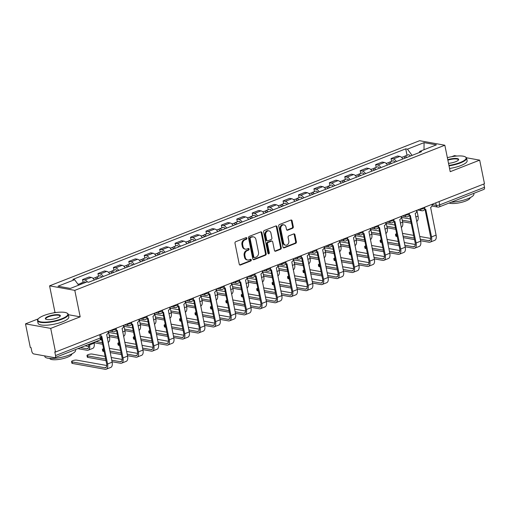 <?xml version="1.0" encoding="UTF-8"?>
<svg xmlns="http://www.w3.org/2000/svg" width="510" height="510" viewBox="0 0 510 510"><rect width="100%" height="100%" fill="white"/><g stroke="black" fill="none" stroke-linecap="round" stroke-linejoin="round"><path stroke-width="0.76" d="M246.885 238.208A0.861 0.695 100.2 0 0 246.037 237.66L235.722 241.702A1.23 0.988 100.2 0 0 234.989 243.251L239.26 264.218A1.23 0.988 100.2 0 0 240.465 265.002L250.78 260.961A0.861 0.695 100.2 0 0 250.448 259.329L249.109 259.851A3.946 3.168 100.2 0 1 247.656 260.004A3.946 3.168 100.2 0 1 245.246 257.34L244.889 255.593A3.946 3.168 100.2 0 1 247.242 250.646L248.574 250.123A0.861 0.695 100.2 0 0 248.242 248.491L246.91 249.02A3.946 3.168 100.2 0 1 245.45 249.173A3.946 3.168 100.2 0 1 243.04 246.508L242.69 244.762A3.946 3.168 100.2 0 1 245.036 239.815L246.368 239.292A0.861 0.695 100.2 0 0 246.885 238.208M245.45 249.173L244.717 249.039A3.946 3.168 100.2 0 1 242.307 246.375L241.95 244.628A3.946 3.168 100.2 0 1 244.303 239.681L245.635 239.158A0.861 0.695 100.2 0 0 245.96 237.692M239.662 264.9A1.23 0.988 100.2 0 0 239.732 264.875L250.04 260.827A0.861 0.695 100.2 0 0 250.372 259.36M247.656 260.004L246.923 259.877A3.946 3.168 100.2 0 1 244.513 257.212L244.156 255.465A3.946 3.168 100.2 0 1 246.502 250.518L247.841 249.996A0.861 0.695 100.2 0 0 248.166 248.523M292.574 228.276A1.23 0.988 100.2 0 0 293.307 226.727L292.115 220.843A1.23 0.988 100.2 0 0 290.904 220.059L279.454 224.553A1.23 0.988 100.2 0 0 278.715 226.096L282.986 247.069A1.23 0.988 100.2 0 0 284.191 247.854L295.647 243.359A1.23 0.988 100.2 0 0 296.38 241.816L294.933 234.708A1.23 0.988 100.2 0 0 293.728 233.924L288.826 235.849A1.23 0.988 100.2 0 0 288.093 237.392L288.807 240.918A3.296 2.652 100.2 0 1 285.632 245.183A3.296 2.652 100.2 0 1 283.617 242.951L280.806 229.149A3.296 2.652 100.2 0 1 283.987 224.884A3.296 2.652 100.2 0 1 285.995 227.109L286.467 229.411A1.23 0.988 100.2 0 0 287.672 230.195L292.574 228.276L291.841 228.142A1.23 0.988 100.2 0 0 292.574 226.599L291.376 220.715A1.23 0.988 100.2 0 0 290.974 220.033M38.288 318.852L25.5 323.869L50.713 328.389L80.185 316.831L74.798 290.362L444.828 145.222L450.215 171.691L479.68 160.134L484.487 183.753L55.52 352.008L54.787 351.875L55.533 355.553L100.33 337.983A2.512 0.663 -11.5 0 0 101.318 337.225L100.719 334.279M50.713 328.389L55.52 352.008M261.923 232.687A1.23 0.988 100.2 0 0 260.718 231.903L249.262 236.391A1.23 0.988 100.2 0 0 248.529 237.94L252.801 258.908A1.23 0.988 100.2 0 0 254.005 259.692L265.461 255.204A1.23 0.988 100.2 0 0 266.195 253.655L261.923 232.687L261.19 232.554A1.23 0.988 100.2 0 0 260.788 231.878M264.358 230.475L275.814 225.981A1.23 0.988 100.2 0 1 277.019 226.765L281.284 247.739A1.23 0.988 100.2 0 1 280.551 249.282L275.649 251.207A1.23 0.988 100.2 0 1 274.444 250.423L272.71 241.912A1.23 0.988 100.2 0 0 271.505 241.128L268.254 242.403A1.23 0.988 100.2 0 0 267.52 243.952L269.318 252.807A0.861 0.695 100.2 0 1 267.96 253.336L263.625 232.018A1.23 0.988 100.2 0 1 264.358 230.475M25.5 323.869L30.307 347.488L31.04 347.616L31.792 351.294A2.512 1.339 -111.4 0 0 33.743 353.934L54.544 357.669A2.512 1.339 -111.4 0 0 54.978 357.631A2.512 1.339 -111.4 0 0 55.533 355.553M56.113 312.515L54.965 312.311L53.365 312.936M54.965 312.311L49.585 285.842L419.615 140.703L444.828 145.222M456.826 156.034L454.467 155.614L451.681 156.704M479.68 160.134L466.44 157.762M483.831 184.014L484.5 187.304A2.512 1.339 68.6 0 1 483.945 189.376L439.155 206.945A2.512 1.339 -111.4 0 0 439.703 204.873L484.5 187.304M94.382 279.99A5.776 3.079 -111.4 0 0 91.296 277.421L84.768 279.984A5.776 3.079 68.6 0 1 87.484 282.011M84.768 279.984L82.524 279.582L83.085 282.336M91.296 277.421L89.052 277.019L82.524 279.582M98.513 276.286L97.952 273.532L100.196 273.934A5.776 3.079 68.6 0 1 103.281 276.503M109.809 273.94A5.776 3.079 -111.4 0 0 106.724 271.371L104.48 270.969L97.952 273.532M113.94 270.236L113.379 267.482L115.623 267.884A5.776 3.079 68.6 0 1 118.709 270.453M125.237 267.89A5.776 3.079 -111.4 0 0 122.145 265.321L119.907 264.919L113.379 267.482M129.368 264.186L128.807 261.426L131.044 261.834A5.776 3.079 68.6 0 1 134.136 264.397M140.658 261.84A5.776 3.079 -111.4 0 0 137.572 259.271L135.328 258.87L128.807 261.426M144.789 258.137L144.234 255.376L146.472 255.778A5.776 3.079 68.6 0 1 149.557 258.347M156.085 255.79A5.776 3.079 -111.4 0 0 153 253.221L150.756 252.82L144.234 255.376M160.216 252.08L159.655 249.326L161.899 249.728A5.776 3.079 68.6 0 1 164.985 252.297M171.513 249.741A5.776 3.079 -111.4 0 0 168.427 247.172L166.183 246.77L159.655 249.326M175.644 246.03L175.083 243.276L177.327 243.678A5.776 3.079 68.6 0 1 180.412 246.247M186.94 243.691A5.776 3.079 -111.4 0 0 183.855 241.122L181.611 240.72L175.083 243.276M191.072 239.98L190.51 237.226L192.755 237.628A5.776 3.079 68.6 0 1 195.84 240.197M202.368 237.634A5.776 3.079 -111.4 0 0 199.276 235.072L197.038 234.664L190.51 237.226M206.499 233.931L205.938 231.177L208.176 231.578A5.776 3.079 68.6 0 1 211.267 234.147M217.789 231.585A5.776 3.079 -111.4 0 0 214.704 229.016L212.46 228.614L205.938 231.177M221.92 227.881L221.359 225.127L223.603 225.528A5.776 3.079 68.6 0 1 226.689 228.097M233.217 225.535A5.776 3.079 -111.4 0 0 230.131 222.966L227.887 222.564L221.359 225.127M237.348 221.831L236.787 219.077L239.031 219.478A5.776 3.079 68.6 0 1 242.116 222.048M248.644 219.485A5.776 3.079 -111.4 0 0 245.559 216.916L243.315 216.514L236.787 219.077M252.775 215.781L252.214 213.021L254.458 213.429A5.776 3.079 68.6 0 1 257.544 215.998M264.072 213.435A5.776 3.079 -111.4 0 0 260.98 210.866L258.742 210.464L252.214 213.021M268.203 209.731L267.642 206.971L269.886 207.372A5.776 3.079 68.6 0 1 272.971 209.941M279.493 207.385A5.776 3.079 -111.4 0 0 276.407 204.816L274.17 204.414L267.642 206.971M283.63 203.675L283.069 200.921L285.307 201.322A5.776 3.079 68.6 0 1 288.399 203.892M294.92 201.335A5.776 3.079 -111.4 0 0 291.835 198.766L289.591 198.364L283.069 200.921M299.051 197.625L298.49 194.871L300.734 195.273A5.776 3.079 68.6 0 1 303.82 197.842M310.348 195.285A5.776 3.079 -111.4 0 0 307.262 192.716L305.018 192.315L298.49 194.871M314.479 191.575L313.918 188.821L316.162 189.223A5.776 3.079 68.6 0 1 319.247 191.792M325.775 189.229A5.776 3.079 -111.4 0 0 322.69 186.666L320.446 186.258L313.918 188.821M329.906 185.525L329.345 182.771L331.589 183.173A5.776 3.079 68.6 0 1 334.675 185.742M341.203 183.179A5.776 3.079 -111.4 0 0 338.111 180.61L335.873 180.208L329.345 182.771M345.334 179.475L344.773 176.721L347.01 177.123A5.776 3.079 68.6 0 1 350.102 179.692M356.624 177.129A5.776 3.079 -111.4 0 0 353.538 174.56L351.301 174.159L344.773 176.721M360.755 173.425L360.2 170.672L362.438 171.073A5.776 3.079 68.6 0 1 365.523 173.642M372.051 171.079A5.776 3.079 -111.4 0 0 368.966 168.51L366.722 168.109L360.2 170.672M376.182 167.376L375.621 164.622L377.865 165.023A5.776 3.079 68.6 0 1 380.951 167.592M387.479 165.03A5.776 3.079 -111.4 0 0 384.393 162.46L382.149 162.059L375.621 164.622M391.61 161.326L391.049 158.565L393.293 158.967A5.776 3.079 68.6 0 1 396.378 161.536M402.906 158.98A5.776 3.079 -111.4 0 0 399.821 156.411L397.577 156.009L391.049 158.565M412.074 155.384L407.452 149.149L424.065 142.634L436.42 144.846L419.806 151.362L421.534 151.674L88.683 282.228L86.955 281.915L70.342 288.43L57.993 286.218L74.607 279.703L78.655 285.173M407.452 149.149L405.724 148.837L72.879 279.391L74.607 279.703M74.798 290.362L49.585 285.842M80.185 316.831L68.353 314.708M407.037 155.276L405.724 148.837M419.806 151.362L419.239 152.573M424.014 149.71L424.065 142.634M253.202 259.584A1.23 0.988 100.2 0 0 253.272 259.565L264.722 255.07A1.23 0.988 100.2 0 0 265.455 253.521L261.19 232.554M250.665 237.603A0.861 0.695 100.2 0 0 250.149 238.686L253.897 257.097A0.861 0.695 100.2 0 0 254.739 257.646L256.147 257.091A3.946 3.168 100.2 0 0 258.493 252.144L255.937 239.566A3.946 3.168 100.2 0 0 253.527 236.901A3.946 3.168 100.2 0 0 252.074 237.054L249.932 237.475A0.861 0.695 100.2 0 0 249.415 238.552L250.149 238.686M254.42 257.677L253.687 257.544A0.861 0.695 100.2 0 1 253.158 256.963L249.415 238.552M253.527 236.901L252.794 236.767A3.946 3.168 100.2 0 0 251.334 236.92L252.074 237.054M249.932 237.475L251.334 236.92M274.845 251.098A1.23 0.988 100.2 0 0 274.916 251.073L279.818 249.148A1.23 0.988 100.2 0 0 280.551 247.605L276.286 226.631A1.23 0.988 100.2 0 0 275.885 225.955M271.957 241.083L271.224 240.949A1.23 0.988 100.2 0 0 270.772 241L267.52 242.275A1.23 0.988 100.2 0 0 266.787 243.818L268.585 252.673L269.318 252.807M268.145 253.725A0.861 0.695 100.2 0 0 268.585 252.673M270.918 233.089A3.296 2.652 100.2 0 0 268.904 230.864A3.296 2.652 100.2 0 0 265.723 235.129L266.711 239.993A1.23 0.988 100.2 0 0 267.922 240.777L271.173 239.502A1.23 0.988 100.2 0 0 271.906 237.953L270.918 233.089M268.904 230.864L268.164 230.73A3.296 2.652 100.2 0 0 264.99 234.995L265.723 235.129M267.469 240.822L266.73 240.688A1.23 0.988 100.2 0 1 265.978 239.859L264.99 234.995M286.869 230.087A1.23 0.988 100.2 0 0 286.939 230.067L291.841 228.142M283.987 224.884L283.248 224.751A3.296 2.652 100.2 0 0 280.073 229.016L280.806 229.149M285.632 245.183L284.892 245.049A3.296 2.652 100.2 0 1 282.878 242.824L280.073 229.016M283.388 247.745A1.23 0.988 100.2 0 0 283.458 247.72L294.907 243.232A1.23 0.988 100.2 0 0 295.647 241.683L294.2 234.574A1.23 0.988 100.2 0 0 293.798 233.899M82.199 283.783A3.136 1.677 -111.4 0 0 80.676 283.286A3.136 1.677 -111.4 0 0 80.013 284.076M85.757 282.387A3.136 1.677 -111.4 0 0 84.233 281.89L80.676 283.286M89.39 344.135L89.556 344.951A6.343 3.379 68.6 0 1 88.16 350.192A6.343 3.379 68.6 0 1 87.063 350.281L77.903 348.636M93.942 342.35L94.108 343.166A6.343 3.379 68.6 0 1 92.712 348.406L88.16 350.192M80.516 284.446A3.136 1.677 -111.4 0 0 78.993 283.942L78.024 284.319M80.503 347.616L86.751 348.738A4.711 2.512 -111.4 0 0 87.567 348.668A4.711 2.512 -111.4 0 0 88.6 344.779L88.536 344.467M85.055 345.837L88.734 346.494M101.171 336.498A2.512 2.021 100.2 0 0 101.815 336.37L107.591 363.968A6.343 3.379 68.6 0 1 106.195 369.208A6.343 3.379 68.6 0 1 105.098 369.297L72.42 363.439A2.888 0.759 168.5 0 1 71.865 363.12L71.553 361.577A2.888 0.759 -11.5 0 0 72.108 361.896L104.786 367.755A4.711 2.512 -111.4 0 0 105.602 367.684A4.711 2.512 -111.4 0 0 106.635 363.796L101.362 337.888M106.768 365.511L76.659 360.111A2.888 0.759 -11.5 0 0 73.421 360.455A2.888 0.759 -11.5 0 0 71.553 361.577M108.165 331.36A2.512 2.021 100.2 0 1 106.666 334.471L112.143 362.183A6.343 3.379 68.6 0 1 110.746 367.423L106.195 369.208M97.263 278.862A1.504 0.803 -111.4 0 0 96.696 278.753A1.504 0.803 -111.4 0 0 96.454 278.97M98.245 278.473A3.136 1.677 -111.4 0 0 96.097 277.23A3.136 1.677 -111.4 0 0 95.44 278.026M101.809 277.077A3.136 1.677 -111.4 0 0 99.66 275.833L96.097 277.23M108.349 331.29L109.535 337.116A6.343 3.379 68.6 0 1 108.133 342.357L108.133 342.357M96.568 279.136A3.136 1.677 -111.4 0 0 94.42 277.893L93.088 278.415M95.931 341.566L102.178 342.688A4.711 2.512 -111.4 0 0 102.344 342.707M100.33 339.756L101.802 340.017M102.663 344.256A6.343 3.379 68.6 0 1 102.491 344.231L94.012 342.707M112.691 272.812A1.504 0.803 -111.4 0 0 112.123 272.703A1.504 0.803 -111.4 0 0 111.875 272.92M113.673 272.423A3.136 1.677 -111.4 0 0 111.524 271.18A3.136 1.677 -111.4 0 0 110.868 271.97M117.236 271.027A3.136 1.677 -111.4 0 0 115.082 269.784L111.524 271.18M123.771 325.24L124.956 331.067A6.343 3.379 68.6 0 1 123.56 336.307L123.56 336.307M111.996 273.086A3.136 1.677 -111.4 0 0 109.841 271.843L108.515 272.365M109.127 335.115L117.606 336.638A4.711 2.512 -111.4 0 0 117.772 336.657M108.579 332.418L117.223 333.967M118.084 338.206A6.343 3.379 68.6 0 1 117.918 338.181L109.44 336.657M105.997 360.64L87.847 357.389A2.888 0.759 168.5 0 1 87.293 357.07L86.98 355.527A2.888 0.759 -11.5 0 0 87.535 355.846L105.678 359.097M105.13 356.401L92.087 354.061A2.888 0.759 -11.5 0 0 88.848 354.405A2.888 0.759 -11.5 0 0 86.98 355.527M116.076 330.359A2.512 2.021 100.2 0 0 116.318 330.423A2.512 2.021 100.2 0 0 117.243 330.321L123.018 357.918A6.343 3.379 68.6 0 1 121.622 363.158A6.343 3.379 68.6 0 1 120.526 363.247L112.047 361.724M111.735 360.181L120.213 361.705A4.711 2.512 -111.4 0 0 121.023 361.635A4.711 2.512 -111.4 0 0 122.062 357.746L116.509 330.442M123.592 325.31A2.512 2.021 100.2 0 1 122.088 328.421L127.57 356.133A6.343 3.379 68.6 0 1 126.168 361.373L121.622 363.158M111.186 357.484L122.196 359.461M104.136 351.492L103.275 351.339A2.888 0.759 168.5 0 1 102.72 351.02L102.408 349.478A2.888 0.759 -11.5 0 0 102.963 349.79L103.817 349.949M103.543 348.598A2.888 0.759 -11.5 0 0 102.408 349.478M131.504 324.309A2.512 2.021 100.2 0 0 131.746 324.366A2.512 2.021 100.2 0 0 132.67 324.271L138.446 351.868A6.343 3.379 68.6 0 1 137.05 357.108A6.343 3.379 68.6 0 1 135.953 357.198L127.474 355.674M127.162 354.131L135.641 355.655A4.711 2.512 -111.4 0 0 136.45 355.585A4.711 2.512 -111.4 0 0 137.49 351.696L131.937 324.392M139.02 319.26A2.512 2.021 100.2 0 1 137.515 322.371L142.991 350.083A6.343 3.379 68.6 0 1 141.595 355.323L137.05 357.108M121.418 354.59L110.185 352.576M109.325 348.336L120.558 350.351M126.614 351.435L137.623 353.411M109.873 351.033L121.106 353.047M61.799 318.756A15.319 4.035 -11.5 0 0 67.052 313.127A15.319 4.035 -11.5 0 0 43.86 315.537A15.319 4.035 -11.5 0 0 38.173 319.005A15.319 4.035 -11.5 0 0 44.625 322.148A15.319 4.035 -11.5 0 0 61.799 318.756M67.052 313.127L67.473 313.389A15.695 4.137 168.5 0 1 68.283 314.377A15.695 4.137 168.5 0 1 62.093 319.152A15.695 4.137 168.5 0 1 46.359 322.556A15.695 4.137 168.5 0 1 37.523 320.637A15.695 4.137 168.5 0 1 37.88 319.407L38.173 319.005M57.318 317.953A7.656 2.021 168.5 0 1 45.721 319.158A7.656 2.021 168.5 0 1 48.348 316.347A7.656 2.021 168.5 0 1 56.935 314.651A7.656 2.021 168.5 0 1 60.161 316.219A7.656 2.021 168.5 0 1 57.318 317.953M59.989 316.429A7.28 1.919 -11.5 0 0 60.04 316.053A7.28 1.919 -11.5 0 0 55.941 315.161A7.28 1.919 -11.5 0 0 48.641 316.742A7.28 1.919 -11.5 0 0 45.766 318.954A7.28 1.919 -11.5 0 0 45.964 319.279M75.448 349.599L75.576 350.223A15.695 4.137 168.5 0 1 69.385 354.998A15.695 4.137 168.5 0 1 53.652 358.403A15.695 4.137 168.5 0 1 44.816 356.477L44.702 355.897M71.84 353.914A11.303 2.977 168.5 0 1 67.371 357.268A11.303 2.977 168.5 0 1 56.183 359.709A11.303 2.977 168.5 0 1 49.699 358.415M68.283 314.377L68.818 316.984A15.695 4.137 168.5 0 1 62.622 321.765A15.695 4.137 168.5 0 1 46.888 325.17A15.695 4.137 168.5 0 1 38.052 323.244L37.523 320.637M448.934 165.406A15.319 4.035 -11.5 0 0 460.109 162.524A15.319 4.035 -11.5 0 0 465.362 156.901A15.319 4.035 -11.5 0 0 447.359 157.654M465.362 156.901L465.783 157.156A15.695 4.137 168.5 0 1 466.593 158.145A15.695 4.137 168.5 0 1 460.402 162.919A15.695 4.137 168.5 0 1 449.029 165.858M447.774 159.713A7.656 2.021 168.5 0 1 455.781 158.425A7.656 2.021 168.5 0 1 458.471 159.987A7.656 2.021 168.5 0 1 455.628 161.721A7.656 2.021 168.5 0 1 448.513 163.34M473.764 193.373L473.886 193.991A15.695 4.137 168.5 0 1 467.695 198.766A15.695 4.137 168.5 0 1 451.235 202.209M470.15 197.682A11.303 2.977 168.5 0 1 465.681 201.036A11.303 2.977 168.5 0 1 449.074 203.05M466.593 158.145L467.128 160.758A15.695 4.137 168.5 0 1 460.938 165.533A15.695 4.137 168.5 0 1 449.559 168.472M458.299 160.197A7.28 1.919 -11.5 0 0 458.35 159.821A7.28 1.919 -11.5 0 0 447.869 160.178M128.112 266.762A1.504 0.803 -111.4 0 0 127.545 266.653A1.504 0.803 -111.4 0 0 127.302 266.87M129.1 266.373A3.136 1.677 -111.4 0 0 126.952 265.13A3.136 1.677 -111.4 0 0 126.289 265.92M132.657 264.977A3.136 1.677 -111.4 0 0 130.509 263.734L126.952 265.13M139.198 319.19L140.384 325.017A6.343 3.379 68.6 0 1 138.988 330.257L138.988 330.257M127.417 267.036A3.136 1.677 -111.4 0 0 125.269 265.793L123.943 266.316M124.548 329.065L133.027 330.588A4.711 2.512 -111.4 0 0 133.199 330.608M124 326.368L132.651 327.917M133.512 332.157A6.343 3.379 68.6 0 1 133.346 332.131L124.867 330.608M143.539 260.712A1.504 0.803 -111.4 0 0 142.972 260.597A1.504 0.803 -111.4 0 0 142.73 260.82M144.528 260.323A3.136 1.677 -111.4 0 0 142.379 259.08A3.136 1.677 -111.4 0 0 141.716 259.87M148.085 258.927A3.136 1.677 -111.4 0 0 145.936 257.684L142.379 259.08M154.626 313.134L155.811 318.967A6.343 3.379 68.6 0 1 154.415 324.201L154.415 324.201M142.845 260.98A3.136 1.677 -111.4 0 0 140.696 259.743L139.364 260.259M139.976 323.015L148.455 324.538A4.711 2.512 -111.4 0 0 148.627 324.558M139.428 320.318L148.078 321.867M148.939 326.1A6.343 3.379 68.6 0 1 148.767 326.081L140.295 324.558M158.967 254.662A1.504 0.803 -111.4 0 0 158.4 254.547A1.504 0.803 -111.4 0 0 158.157 254.764M159.955 254.273A3.136 1.677 -111.4 0 0 157.8 253.03A3.136 1.677 -111.4 0 0 157.144 253.821M163.512 252.877A3.136 1.677 -111.4 0 0 161.364 251.634L157.8 253.03M170.053 307.084L171.239 312.917A6.343 3.379 68.6 0 1 169.843 318.151L169.811 318.163M158.272 254.93A3.136 1.677 -111.4 0 0 156.124 253.687L154.791 254.209M155.403 316.965L163.882 318.482A4.711 2.512 -111.4 0 0 164.054 318.508M154.855 314.268L163.506 315.817M164.367 320.05A6.343 3.379 68.6 0 1 164.194 320.025L155.716 318.508M119.557 345.442L118.702 345.283A2.888 0.759 168.5 0 1 118.148 344.97L117.829 343.428A2.888 0.759 -11.5 0 0 118.39 343.74L119.244 343.899M118.97 342.548A2.888 0.759 -11.5 0 0 117.829 343.428M146.931 318.259A2.512 2.021 100.2 0 0 147.173 318.316A2.512 2.021 100.2 0 0 148.098 318.221L153.873 345.818A6.343 3.379 68.6 0 1 152.477 351.052A6.343 3.379 68.6 0 1 151.381 351.148L142.902 349.624M142.59 348.081L151.062 349.605A4.711 2.512 -111.4 0 0 151.878 349.535A4.711 2.512 -111.4 0 0 152.917 345.646L147.358 318.342M154.441 313.21A2.512 2.021 100.2 0 1 152.943 316.321L158.419 344.033A6.343 3.379 68.6 0 1 157.023 349.273L152.477 351.052M136.846 348.54L125.613 346.526M124.752 342.286L135.985 344.301M142.035 345.385L153.051 347.361M125.301 344.983L136.533 346.998M134.984 339.386L134.13 339.233A2.888 0.759 168.5 0 1 133.569 338.92L133.257 337.378A2.888 0.759 -11.5 0 0 133.811 337.69L134.672 337.843M134.398 336.498A2.888 0.759 -11.5 0 0 133.257 337.378M162.358 312.209A2.512 2.021 100.2 0 0 162.594 312.267A2.512 2.021 100.2 0 0 163.525 312.171L169.294 339.768A6.343 3.379 68.6 0 1 167.898 345.002A6.343 3.379 68.6 0 1 166.802 345.098L158.329 343.574M158.011 342.031L166.489 343.555A4.711 2.512 -111.4 0 0 167.305 343.485A4.711 2.512 -111.4 0 0 168.345 339.596L162.786 312.292M169.868 307.154A2.512 2.021 100.2 0 1 168.37 310.271L173.846 337.983A6.343 3.379 68.6 0 1 172.45 343.217L167.898 345.002M152.273 342.49L141.041 340.476M140.173 336.23L151.413 338.245M157.462 339.335L168.478 341.311M140.722 338.933L151.961 340.948M150.412 333.336L149.551 333.183A2.888 0.759 168.5 0 1 148.996 332.871L148.684 331.328A2.888 0.759 -11.5 0 0 149.239 331.64L150.099 331.793M149.825 330.448A2.888 0.759 -11.5 0 0 148.684 331.328M177.786 306.153A2.512 2.021 100.2 0 0 178.022 306.217A2.512 2.021 100.2 0 0 178.946 306.121L184.722 333.719A6.343 3.379 68.6 0 1 183.326 338.952A6.343 3.379 68.6 0 1 182.229 339.042L173.751 337.524M173.438 335.982L181.917 337.499A4.711 2.512 -111.4 0 0 182.733 337.435A4.711 2.512 -111.4 0 0 183.766 333.546L178.213 306.242M185.296 301.104A2.512 2.021 100.2 0 1 183.791 304.221L189.274 331.933A6.343 3.379 68.6 0 1 187.878 337.167L183.326 338.952M167.701 336.441L156.468 334.426M155.601 330.18L166.834 332.195M172.89 333.285L183.9 335.255M156.149 332.883L167.388 334.898M174.394 248.612A1.504 0.803 -111.4 0 0 173.827 248.498A1.504 0.803 -111.4 0 0 173.585 248.714M175.376 248.223A3.136 1.677 -111.4 0 0 173.228 246.98A3.136 1.677 -111.4 0 0 172.571 247.771M178.94 246.827A3.136 1.677 -111.4 0 0 176.791 245.584L173.228 246.98M185.474 301.034L186.666 306.867A6.343 3.379 68.6 0 1 185.264 312.101L185.238 312.114M173.7 248.88A3.136 1.677 -111.4 0 0 171.551 247.637L170.219 248.16M170.831 310.915L179.31 312.432A4.711 2.512 -111.4 0 0 179.475 312.458M170.283 308.219L178.927 309.768M179.794 314.001A6.343 3.379 68.6 0 1 179.622 313.975L171.143 312.458M165.839 327.286L164.979 327.133A2.888 0.759 168.5 0 1 164.424 326.814L164.112 325.272A2.888 0.759 -11.5 0 0 164.666 325.59L165.527 325.743M165.246 324.398A2.888 0.759 -11.5 0 0 164.112 325.272M193.207 300.103A2.512 2.021 100.2 0 0 193.449 300.167A2.512 2.021 100.2 0 0 194.374 300.071L200.149 327.669A6.343 3.379 68.6 0 1 198.753 332.903A6.343 3.379 68.6 0 1 197.657 332.992L189.178 331.474M188.866 329.932L197.344 331.449A4.711 2.512 -111.4 0 0 198.154 331.385A4.711 2.512 -111.4 0 0 199.193 327.496L193.641 300.192M200.723 295.054A2.512 2.021 100.2 0 1 199.219 298.165L204.701 325.884A6.343 3.379 68.6 0 1 203.299 331.117L198.753 332.903M183.128 330.391L171.889 328.37M171.028 324.13L182.261 326.145M188.317 327.235L199.327 329.205M171.577 326.827L182.809 328.842M189.816 242.556A1.504 0.803 -111.4 0 0 189.255 242.448A1.504 0.803 -111.4 0 0 189.006 242.664M190.804 242.173A3.136 1.677 -111.4 0 0 188.655 240.93A3.136 1.677 -111.4 0 0 187.999 241.721M194.367 240.777A3.136 1.677 -111.4 0 0 192.213 239.534L188.655 240.93M200.902 294.984L202.087 300.817A6.343 3.379 68.6 0 1 200.691 306.051L200.666 306.064M189.127 242.83A3.136 1.677 -111.4 0 0 186.972 241.587L185.646 242.11M186.258 304.865L194.731 306.382A4.711 2.512 -111.4 0 0 194.903 306.408M185.71 302.162L194.355 303.718M195.215 307.951A6.343 3.379 68.6 0 1 195.049 307.925L186.571 306.408M181.267 321.236L180.406 321.083A2.888 0.759 168.5 0 1 179.851 320.764L179.539 319.222A2.888 0.759 -11.5 0 0 180.094 319.541L180.948 319.693M180.674 318.342A2.888 0.759 -11.5 0 0 179.539 319.222M208.635 294.053A2.512 2.021 100.2 0 0 208.877 294.117A2.512 2.021 100.2 0 0 209.801 294.015L215.577 321.612A6.343 3.379 68.6 0 1 214.181 326.853A6.343 3.379 68.6 0 1 213.084 326.942L204.606 325.425M204.293 323.882L212.772 325.399A4.711 2.512 -111.4 0 0 213.582 325.335A4.711 2.512 -111.4 0 0 214.621 321.447L209.068 294.136M216.151 289.004A2.512 2.021 100.2 0 1 214.646 292.115L220.122 319.834A6.343 3.379 68.6 0 1 218.726 325.068L214.181 326.853M198.549 324.334L187.317 322.32M186.456 318.081L197.689 320.095M203.745 321.179L214.755 323.155M187.004 320.777L198.237 322.792M205.243 236.506A1.504 0.803 -111.4 0 0 204.676 236.398A1.504 0.803 -111.4 0 0 204.433 236.614M206.231 236.124A3.136 1.677 -111.4 0 0 204.083 234.88A3.136 1.677 -111.4 0 0 203.42 235.671M209.788 234.727A3.136 1.677 -111.4 0 0 207.64 233.484L204.083 234.88M216.329 288.934L217.515 294.761A6.343 3.379 68.6 0 1 216.119 300.001L216.093 300.014M204.548 236.78A3.136 1.677 -111.4 0 0 202.4 235.537L201.067 236.06M201.679 298.815L210.158 300.333A4.711 2.512 -111.4 0 0 210.33 300.358M201.131 296.112L209.782 297.668M210.643 301.901A6.343 3.379 68.6 0 1 210.471 301.875L201.998 300.358M196.688 315.186L195.834 315.033A2.888 0.759 168.5 0 1 195.279 314.715L194.96 313.172A2.888 0.759 -11.5 0 0 195.521 313.491L196.375 313.644M196.101 312.292A2.888 0.759 -11.5 0 0 194.96 313.172M224.062 288.003A2.512 2.021 100.2 0 0 224.298 288.067A2.512 2.021 100.2 0 0 225.229 287.965L231.004 315.562A6.343 3.379 68.6 0 1 229.602 320.803A6.343 3.379 68.6 0 1 228.512 320.892L220.033 319.375M219.714 317.832L228.193 319.349A4.711 2.512 -111.4 0 0 229.009 319.279A4.711 2.512 -111.4 0 0 230.048 315.39L224.489 288.086M231.572 282.954A2.512 2.021 100.2 0 1 230.074 286.065L235.55 313.777A6.343 3.379 68.6 0 1 234.154 319.018L229.602 320.803M213.977 318.285L202.744 316.27M201.883 312.031L213.116 314.045M219.166 315.129L230.182 317.105M202.432 314.727L213.665 316.742M220.671 230.456A1.504 0.803 -111.4 0 0 220.103 230.348A1.504 0.803 -111.4 0 0 219.861 230.565M221.659 230.067A3.136 1.677 -111.4 0 0 219.51 228.831A3.136 1.677 -111.4 0 0 218.847 229.621M225.216 228.671A3.136 1.677 -111.4 0 0 223.068 227.434L219.51 228.831M231.757 282.884L232.942 288.711A6.343 3.379 68.6 0 1 231.546 293.951L231.521 293.958M219.976 230.73A3.136 1.677 -111.4 0 0 217.827 229.487L216.495 230.01M217.107 292.759L225.586 294.283A4.711 2.512 -111.4 0 0 225.758 294.302M216.559 290.062L225.21 291.618M226.07 295.851A6.343 3.379 68.6 0 1 225.898 295.825L217.419 294.308M212.115 309.137L211.261 308.983A2.888 0.759 168.5 0 1 210.7 308.665L210.388 307.122A2.888 0.759 -11.5 0 0 210.942 307.441L211.803 307.594M211.529 306.242A2.888 0.759 -11.5 0 0 210.388 307.122M239.725 282.017L239.477 281.973A2.512 2.021 100.2 0 0 239.725 282.017A2.512 2.021 100.2 0 0 240.656 281.915L246.426 309.513A6.343 3.379 68.6 0 1 245.029 314.753A6.343 3.379 68.6 0 1 243.933 314.842L235.461 313.318M235.142 311.776L243.621 313.299A4.711 2.512 -111.4 0 0 244.437 313.229A4.711 2.512 -111.4 0 0 245.469 309.34L239.917 282.036M246.999 276.904A2.512 2.021 100.2 0 1 245.501 280.015L250.977 307.728A6.343 3.379 68.6 0 1 249.581 312.968L245.029 314.753M229.404 312.235L218.172 310.22M217.305 305.981L228.544 307.995M234.594 309.079L245.603 311.055M217.853 308.677L229.092 310.692M236.098 224.406A1.504 0.803 -111.4 0 0 235.531 224.298A1.504 0.803 -111.4 0 0 235.288 224.515M237.086 224.017A3.136 1.677 -111.4 0 0 234.931 222.774A3.136 1.677 -111.4 0 0 234.275 223.571M240.643 222.621A3.136 1.677 -111.4 0 0 238.495 221.378L234.931 222.774M247.184 276.834L248.37 282.661A6.343 3.379 68.6 0 1 246.974 287.901L246.942 287.908M235.403 224.68A3.136 1.677 -111.4 0 0 233.255 223.437L231.922 223.96M232.534 286.709L241.013 288.233A4.711 2.512 -111.4 0 0 241.179 288.252M231.986 284.013L240.637 285.562M241.498 289.801A6.343 3.379 68.6 0 1 241.326 289.776L232.847 288.252M227.543 303.087L226.682 302.934A2.888 0.759 168.5 0 1 226.128 302.615L225.815 301.072A2.888 0.759 -11.5 0 0 226.37 301.391L227.23 301.544M226.956 300.192A2.888 0.759 -11.5 0 0 225.815 301.072M255.153 275.961L254.904 275.923A2.512 2.021 100.2 0 0 255.153 275.961A2.512 2.021 100.2 0 0 256.077 275.865L261.853 303.463A6.343 3.379 68.6 0 1 260.457 308.703A6.343 3.379 68.6 0 1 259.36 308.792L250.882 307.269M250.569 305.726L259.048 307.249A4.711 2.512 -111.4 0 0 259.864 307.179A4.711 2.512 -111.4 0 0 260.897 303.291L255.344 275.986M262.427 270.855A2.512 2.021 100.2 0 1 260.922 273.966L266.405 301.678A6.343 3.379 68.6 0 1 265.009 306.918L260.457 308.703M244.832 306.185L233.593 304.17M232.732 299.931L243.965 301.945M250.021 303.029L261.031 305.005M233.28 302.628L244.513 304.642M251.526 218.356A1.504 0.803 -111.4 0 0 250.958 218.248A1.504 0.803 -111.4 0 0 250.716 218.465M252.507 217.968A3.136 1.677 -111.4 0 0 250.359 216.724A3.136 1.677 -111.4 0 0 249.702 217.515M256.071 216.572A3.136 1.677 -111.4 0 0 253.923 215.328L250.359 216.724M262.605 270.784L263.791 276.611A6.343 3.379 68.6 0 1 262.395 281.851L262.369 281.858M250.831 218.631A3.136 1.677 -111.4 0 0 248.676 217.387L247.35 217.91M247.962 280.659L256.441 282.183A4.711 2.512 -111.4 0 0 256.606 282.202M247.414 277.963L256.058 279.512M256.925 283.751A6.343 3.379 68.6 0 1 256.753 283.726L248.274 282.202M242.97 297.037L242.11 296.877A2.888 0.759 168.5 0 1 241.555 296.565L241.243 295.022A2.888 0.759 -11.5 0 0 241.797 295.335L242.652 295.494M242.377 294.142A2.888 0.759 -11.5 0 0 241.243 295.022M270.58 269.911L270.332 269.866A2.512 2.021 100.2 0 0 270.58 269.911A2.512 2.021 100.2 0 0 271.505 269.815L277.281 297.413A6.343 3.379 68.6 0 1 275.885 302.647A6.343 3.379 68.6 0 1 274.788 302.742L266.309 301.219M265.997 299.676L274.476 301.2A4.711 2.512 -111.4 0 0 275.285 301.13A4.711 2.512 -111.4 0 0 276.324 297.241L270.772 269.937M277.854 264.805A2.512 2.021 100.2 0 1 276.35 267.916L281.832 295.628A6.343 3.379 68.6 0 1 280.43 300.868L275.885 302.647M260.259 300.135L249.02 298.12M248.16 293.881L259.392 295.896M265.449 296.979L276.458 298.956M248.708 296.578L259.941 298.592M266.947 212.307A1.504 0.803 -111.4 0 0 266.379 212.198A1.504 0.803 -111.4 0 0 266.137 212.415M267.935 211.918A3.136 1.677 -111.4 0 0 265.786 210.675A3.136 1.677 -111.4 0 0 265.13 211.465M271.498 210.522A3.136 1.677 -111.4 0 0 269.344 209.278L265.786 210.675M278.033 264.735L279.219 270.561A6.343 3.379 68.6 0 1 277.822 275.802L277.797 275.808M266.252 212.581A3.136 1.677 -111.4 0 0 264.103 211.338L262.777 211.854M263.389 274.609L271.862 276.133A4.711 2.512 -111.4 0 0 272.034 276.152M262.835 271.913L271.486 273.462M272.346 277.695A6.343 3.379 68.6 0 1 272.181 277.676L263.702 276.152M258.391 290.981L257.537 290.827A2.888 0.759 168.5 0 1 256.983 290.515L256.67 288.972A2.888 0.759 -11.5 0 0 257.225 289.285L258.079 289.438M257.805 288.093A2.888 0.759 -11.5 0 0 256.67 288.972M285.766 263.804A2.512 2.021 100.2 0 0 286.008 263.861A2.512 2.021 100.2 0 0 286.932 263.766L292.708 291.363A6.343 3.379 68.6 0 1 291.312 296.597A6.343 3.379 68.6 0 1 290.215 296.692L281.737 295.169M281.424 293.626L289.897 295.15A4.711 2.512 -111.4 0 0 290.713 295.08A4.711 2.512 -111.4 0 0 291.752 291.191L286.193 263.887M293.282 258.755A2.512 2.021 100.2 0 1 291.777 261.866L297.253 289.578A6.343 3.379 68.6 0 1 295.857 294.812L291.312 296.597M275.68 294.085L264.448 292.071M263.587 287.825L274.82 289.839M280.876 290.929L291.886 292.906M264.135 290.528L275.368 292.542M282.374 206.257A1.504 0.803 -111.4 0 0 281.807 206.142A1.504 0.803 -111.4 0 0 281.565 206.359M283.362 205.868A3.136 1.677 -111.4 0 0 281.214 204.625A3.136 1.677 -111.4 0 0 280.551 205.415M286.92 204.472A3.136 1.677 -111.4 0 0 284.771 203.229L281.214 204.625M293.46 258.678L294.646 264.512A6.343 3.379 68.6 0 1 293.25 269.745L293.224 269.758M281.679 206.524A3.136 1.677 -111.4 0 0 279.531 205.281L278.199 205.804M278.811 268.56L287.289 270.077A4.711 2.512 -111.4 0 0 287.462 270.102M278.262 265.863L286.913 267.412M287.774 271.645A6.343 3.379 68.6 0 1 287.602 271.626L279.129 270.102M273.819 284.931L272.965 284.778A2.888 0.759 168.5 0 1 272.41 284.465L272.091 282.923A2.888 0.759 -11.5 0 0 272.646 283.235L273.507 283.388M273.233 282.043A2.888 0.759 -11.5 0 0 272.091 282.923M301.193 257.748A2.512 2.021 100.2 0 0 301.429 257.811A2.512 2.021 100.2 0 0 302.36 257.716L308.136 285.313A6.343 3.379 68.6 0 1 306.733 290.547A6.343 3.379 68.6 0 1 305.643 290.636L297.164 289.119M296.845 287.576L305.324 289.094A4.711 2.512 -111.4 0 0 306.14 289.03A4.711 2.512 -111.4 0 0 307.179 285.141L301.62 257.837M308.703 252.699A2.512 2.021 100.2 0 1 307.205 255.816L312.681 283.528A6.343 3.379 68.6 0 1 311.285 288.762L306.733 290.547M291.108 288.035L279.875 286.021M279.008 281.775L290.247 283.789M296.297 284.88L307.313 286.849M279.563 284.478L290.796 286.492M297.802 200.207A1.504 0.803 -111.4 0 0 297.234 200.092A1.504 0.803 -111.4 0 0 296.992 200.309M298.79 199.818A3.136 1.677 -111.4 0 0 296.641 198.575A3.136 1.677 -111.4 0 0 295.978 199.365M302.347 198.422A3.136 1.677 -111.4 0 0 300.199 197.179L296.641 198.575M308.888 252.628L310.074 258.462A6.343 3.379 68.6 0 1 308.677 263.695L308.652 263.708M297.107 200.475A3.136 1.677 -111.4 0 0 294.958 199.231L293.626 199.754M294.238 262.51L302.717 264.027A4.711 2.512 -111.4 0 0 302.889 264.052M293.69 259.813L302.341 261.362M303.201 265.595A6.343 3.379 68.6 0 1 303.029 265.57L294.55 264.052M289.246 278.881L288.386 278.728A2.888 0.759 168.5 0 1 287.831 278.409L287.519 276.866A2.888 0.759 -11.5 0 0 288.073 277.185L288.934 277.338M288.66 275.993A2.888 0.759 -11.5 0 0 287.519 276.866M316.621 251.698A2.512 2.021 100.2 0 0 316.857 251.761A2.512 2.021 100.2 0 0 317.781 251.666L323.557 279.263A6.343 3.379 68.6 0 1 322.161 284.497A6.343 3.379 68.6 0 1 321.064 284.586L312.585 283.069M312.273 281.526L320.752 283.044A4.711 2.512 -111.4 0 0 321.568 282.98A4.711 2.512 -111.4 0 0 322.601 279.091L317.048 251.787M324.13 246.649A2.512 2.021 100.2 0 1 322.632 249.766L328.108 277.478A6.343 3.379 68.6 0 1 326.712 282.712L322.161 284.497M306.535 281.985L295.303 279.971M294.436 275.725L305.675 277.74M311.725 278.83L322.734 280.8M294.984 278.422L306.223 280.443M313.229 194.151A1.504 0.803 -111.4 0 0 312.662 194.042A1.504 0.803 -111.4 0 0 312.42 194.259M314.217 193.768A3.136 1.677 -111.4 0 0 312.063 192.525A3.136 1.677 -111.4 0 0 311.406 193.315M317.775 192.372A3.136 1.677 -111.4 0 0 315.626 191.129L312.063 192.525M324.315 246.579L325.501 252.412A6.343 3.379 68.6 0 1 324.099 257.646L324.073 257.658M312.534 194.425A3.136 1.677 -111.4 0 0 310.386 193.182L309.054 193.704M309.666 256.46L318.144 257.977A4.711 2.512 -111.4 0 0 318.31 258.003M309.117 253.757L317.768 255.312M318.629 259.545A6.343 3.379 68.6 0 1 318.457 259.52L309.978 258.003M304.674 272.831L303.813 272.678A2.888 0.759 168.5 0 1 303.259 272.359L302.946 270.816A2.888 0.759 -11.5 0 0 303.501 271.135L304.362 271.288M304.087 269.937A2.888 0.759 -11.5 0 0 302.946 270.816M332.284 245.712L332.036 245.667A2.512 2.021 100.2 0 0 332.284 245.712A2.512 2.021 100.2 0 0 333.208 245.616L338.984 273.207A6.343 3.379 68.6 0 1 337.588 278.447A6.343 3.379 68.6 0 1 336.492 278.536L328.013 277.019M327.7 275.476L336.179 276.994A4.711 2.512 -111.4 0 0 336.989 276.93A4.711 2.512 -111.4 0 0 338.028 273.041L332.475 245.731M339.558 240.599A2.512 2.021 100.2 0 1 338.053 243.71L343.536 271.428A6.343 3.379 68.6 0 1 342.14 276.662L337.588 278.447M321.963 275.929L310.724 273.915M309.863 269.675L321.096 271.69M327.152 272.773L338.162 274.75M310.411 272.372L321.644 274.386M328.657 188.101A1.504 0.803 -111.4 0 0 328.089 187.992A1.504 0.803 -111.4 0 0 327.841 188.209M329.639 187.718A3.136 1.677 -111.4 0 0 327.49 186.475A3.136 1.677 -111.4 0 0 326.833 187.266M333.202 186.322A3.136 1.677 -111.4 0 0 331.054 185.079L327.49 186.475M339.736 240.529L340.922 246.362A6.343 3.379 68.6 0 1 339.526 251.596L339.501 251.608M327.962 188.375A3.136 1.677 -111.4 0 0 325.807 187.132L324.481 187.654M325.093 250.41L333.572 251.927A4.711 2.512 -111.4 0 0 333.738 251.953M324.545 247.707L333.189 249.262M334.056 253.495A6.343 3.379 68.6 0 1 333.884 253.47L325.405 251.953M320.101 266.781L319.241 266.628A2.888 0.759 168.5 0 1 318.686 266.309L318.374 264.766A2.888 0.759 -11.5 0 0 318.928 265.085L319.783 265.238M319.509 263.887A2.888 0.759 -11.5 0 0 318.374 264.766M347.712 239.662L347.463 239.617A2.512 2.021 100.2 0 0 347.712 239.662A2.512 2.021 100.2 0 0 348.636 239.56L354.412 267.157A6.343 3.379 68.6 0 1 353.016 272.397A6.343 3.379 68.6 0 1 351.919 272.487L343.44 270.969M343.128 269.427L351.607 270.944A4.711 2.512 -111.4 0 0 352.416 270.874A4.711 2.512 -111.4 0 0 353.456 266.985L347.903 239.681M354.986 234.549A2.512 2.021 100.2 0 1 353.481 237.66L358.957 265.372A6.343 3.379 68.6 0 1 357.561 270.612L353.016 272.397M337.384 269.879L326.151 267.865M325.291 263.625L336.523 265.64M342.58 266.724L353.589 268.7M325.839 266.322L337.072 268.337M344.078 182.051A1.504 0.803 -111.4 0 0 343.51 181.942A1.504 0.803 -111.4 0 0 343.268 182.159M345.066 181.662A3.136 1.677 -111.4 0 0 342.918 180.425A3.136 1.677 -111.4 0 0 342.255 181.216M348.63 180.266A3.136 1.677 -111.4 0 0 346.475 179.029L342.918 180.425M355.164 234.479L356.35 240.306A6.343 3.379 68.6 0 1 354.954 245.546L354.928 245.559M343.383 182.325A3.136 1.677 -111.4 0 0 341.235 181.082L339.909 181.605M340.521 244.36L348.993 245.877A4.711 2.512 -111.4 0 0 349.165 245.897M339.966 241.657L348.617 243.213M349.478 247.446A6.343 3.379 68.6 0 1 349.312 247.42L340.833 245.903M335.523 260.731L334.668 260.578A2.888 0.759 168.5 0 1 334.114 260.259L333.795 258.717A2.888 0.759 -11.5 0 0 334.356 259.035L335.21 259.188M334.936 257.837A2.888 0.759 -11.5 0 0 333.795 258.717M362.897 233.548A2.512 2.021 100.2 0 0 363.139 233.612A2.512 2.021 100.2 0 0 364.063 233.51L369.839 261.107A6.343 3.379 68.6 0 1 368.443 266.347A6.343 3.379 68.6 0 1 367.347 266.437L358.868 264.913M358.555 263.37L367.028 264.894A4.711 2.512 -111.4 0 0 367.844 264.824A4.711 2.512 -111.4 0 0 368.883 260.935L363.324 233.631M370.413 228.499A2.512 2.021 100.2 0 1 368.908 231.61L374.385 259.322A6.343 3.379 68.6 0 1 372.988 264.562L368.443 266.347M352.812 263.829L341.579 261.815M340.718 257.575L351.951 259.59M358.001 260.674L369.017 262.65M341.267 260.272L352.499 262.287M359.505 176.001A1.504 0.803 -111.4 0 0 358.938 175.893A1.504 0.803 -111.4 0 0 358.696 176.109M360.493 175.612A3.136 1.677 -111.4 0 0 358.345 174.369A3.136 1.677 -111.4 0 0 357.682 175.166M364.051 174.216A3.136 1.677 -111.4 0 0 361.902 172.973L358.345 174.369M370.591 228.429L371.777 234.256A6.343 3.379 68.6 0 1 370.381 239.496L370.356 239.502M358.81 176.275A3.136 1.677 -111.4 0 0 356.662 175.032L355.33 175.555M355.942 238.304L364.42 239.827A4.711 2.512 -111.4 0 0 364.593 239.847M355.393 235.607L364.044 237.156M364.905 241.396A6.343 3.379 68.6 0 1 364.733 241.37L356.26 239.847M350.95 254.681L350.096 254.528A2.888 0.759 168.5 0 1 349.535 254.209L349.222 252.667A2.888 0.759 -11.5 0 0 349.777 252.985L350.638 253.138M350.364 251.787A2.888 0.759 -11.5 0 0 349.222 252.667M378.324 227.498A2.512 2.021 100.2 0 0 378.56 227.562A2.512 2.021 100.2 0 0 379.491 227.46L385.267 255.057A6.343 3.379 68.6 0 1 383.864 260.298A6.343 3.379 68.6 0 1 382.768 260.387L374.295 258.863M373.977 257.32L382.455 258.844A4.711 2.512 -111.4 0 0 383.271 258.774A4.711 2.512 -111.4 0 0 384.31 254.885L378.751 227.581M385.834 222.449A2.512 2.021 100.2 0 1 384.336 225.56L389.812 253.272A6.343 3.379 68.6 0 1 388.416 258.513L383.864 260.298M368.239 257.779L357.006 255.765M356.139 251.526L367.378 253.54M373.428 254.624L384.444 256.6M356.694 254.222L367.927 256.237M374.933 169.951A1.504 0.803 -111.4 0 0 374.365 169.843A1.504 0.803 -111.4 0 0 374.123 170.059M375.921 169.562A3.136 1.677 -111.4 0 0 373.766 168.319A3.136 1.677 -111.4 0 0 373.11 169.11M379.478 168.166A3.136 1.677 -111.4 0 0 377.33 166.923L373.766 168.319M386.019 222.379L387.205 228.206A6.343 3.379 68.6 0 1 385.809 233.446L385.783 233.452M374.238 170.225A3.136 1.677 -111.4 0 0 372.09 168.982L370.757 169.505M371.369 232.254L379.848 233.778A4.711 2.512 -111.4 0 0 380.02 233.797M370.821 229.557L379.472 231.106M380.332 235.346A6.343 3.379 68.6 0 1 380.16 235.32L371.682 233.797M366.378 248.631L365.517 248.472A2.888 0.759 168.5 0 1 364.962 248.16L364.65 246.617A2.888 0.759 -11.5 0 0 365.205 246.929L366.065 247.089M365.791 245.737A2.888 0.759 -11.5 0 0 364.65 246.617M393.752 221.448A2.512 2.021 100.2 0 0 393.988 221.506A2.512 2.021 100.2 0 0 394.912 221.41L400.688 249.007A6.343 3.379 68.6 0 1 399.292 254.241A6.343 3.379 68.6 0 1 398.195 254.337L389.716 252.813M389.404 251.271L397.883 252.794A4.711 2.512 -111.4 0 0 398.699 252.724A4.711 2.512 -111.4 0 0 399.732 248.835L394.179 221.531M401.262 216.399A2.512 2.021 100.2 0 1 399.764 219.51L405.24 247.222A6.343 3.379 68.6 0 1 403.844 252.463L399.292 254.241M383.667 251.73L372.434 249.715M371.567 245.476L382.8 247.49M388.856 248.574L399.865 250.55M372.115 248.172L383.354 250.187M390.36 163.901A1.504 0.803 -111.4 0 0 389.793 163.793A1.504 0.803 -111.4 0 0 389.551 164.01M391.342 163.512A3.136 1.677 -111.4 0 0 389.194 162.269A3.136 1.677 -111.4 0 0 388.537 163.06M394.906 162.116A3.136 1.677 -111.4 0 0 392.757 160.873L389.194 162.269M401.44 216.329L402.632 222.156A6.343 3.379 68.6 0 1 401.23 227.396L401.204 227.403M389.665 164.175A3.136 1.677 -111.4 0 0 387.517 162.932L386.185 163.449M386.797 226.204L395.275 227.728A4.711 2.512 -111.4 0 0 395.441 227.747M386.248 223.507L394.899 225.057M395.76 229.296A6.343 3.379 68.6 0 1 395.588 229.27L387.109 227.747M381.805 242.575L380.944 242.422A2.888 0.759 168.5 0 1 380.39 242.11L380.077 240.567A2.888 0.759 -11.5 0 0 380.632 240.879L381.493 241.032M381.212 239.687A2.888 0.759 -11.5 0 0 380.077 240.567M409.415 215.456L409.167 215.411A2.512 2.021 100.2 0 0 409.415 215.456A2.512 2.021 100.2 0 0 410.34 215.36L416.115 242.958A6.343 3.379 68.6 0 1 414.719 248.191A6.343 3.379 68.6 0 1 413.623 248.287L405.144 246.763M404.832 245.221L413.31 246.744A4.711 2.512 -111.4 0 0 414.12 246.674A4.711 2.512 -111.4 0 0 415.159 242.785L409.606 215.481M416.689 210.349A2.512 2.021 100.2 0 1 415.185 213.46L420.667 241.173A6.343 3.379 68.6 0 1 419.265 246.413L414.719 248.191M399.094 245.68L387.855 243.665M386.994 239.419L398.227 241.44M404.283 242.524L415.293 244.5M387.543 242.123L398.775 244.137M405.788 157.851A1.504 0.803 -111.4 0 0 405.22 157.737A1.504 0.803 -111.4 0 0 404.972 157.96M406.77 157.462A3.136 1.677 -111.4 0 0 404.621 156.219A3.136 1.677 -111.4 0 0 403.965 157.01M410.333 156.066A3.136 1.677 -111.4 0 0 408.178 154.823L404.621 156.219M416.868 210.273L418.053 216.106A6.343 3.379 68.6 0 1 416.657 221.34L416.632 221.353M405.093 158.119A3.136 1.677 -111.4 0 0 402.938 156.882L401.612 157.399M402.224 220.154L410.703 221.678A4.711 2.512 -111.4 0 0 410.869 221.697M401.676 217.458L410.32 219.007M411.181 223.24A6.343 3.379 68.6 0 1 411.015 223.221L402.537 221.697M397.233 236.525L396.372 236.372A2.888 0.759 168.5 0 1 395.817 236.06L395.505 234.517A2.888 0.759 -11.5 0 0 396.06 234.829L396.914 234.982M396.64 233.637A2.888 0.759 -11.5 0 0 395.505 234.517M424.843 209.406L424.594 209.361A2.512 2.021 100.2 0 0 424.843 209.406A2.512 2.021 100.2 0 0 425.767 209.31L431.543 236.908A6.343 3.379 68.6 0 1 430.147 242.142A6.343 3.379 68.6 0 1 429.05 242.237L420.572 240.714M420.259 239.171L428.738 240.688A4.711 2.512 -111.4 0 0 429.547 240.624A4.711 2.512 -111.4 0 0 430.587 236.736L425.034 209.431M432.117 204.293A2.512 2.021 100.2 0 1 430.612 207.411L436.088 235.123A6.343 3.379 68.6 0 1 434.692 240.357L430.147 242.142M414.515 239.63L403.282 237.615M402.422 233.37L413.655 235.384M419.711 236.474L430.72 238.444M402.97 236.073L414.203 238.087M432.161 204.65L436.254 205.383A2.512 0.663 -11.5 0 0 439.703 204.873L439.033 201.584M435.744 202.872L436.254 205.383A2.512 2.021 -79.8 0 0 437.79 207.079A2.512 2.512 0 0 0 439.155 206.945M384.393 162.46L377.865 165.023M368.966 168.51L362.438 171.073M353.538 174.56L347.01 177.123M338.111 180.61L331.589 183.173M322.69 186.666L316.162 189.223M307.262 192.716L300.734 195.273M291.835 198.766L285.307 201.322M276.407 204.816L269.886 207.372M260.98 210.866L254.458 213.429M245.559 216.916L239.031 219.478M230.131 222.966L223.603 225.528M214.704 229.016L208.176 231.578M199.276 235.072L192.755 237.628M183.855 241.122L177.327 243.678M168.427 247.172L161.899 249.728M153 253.221L146.472 255.778M137.572 259.271L131.044 261.834M122.145 265.321L115.623 267.884M106.724 271.371L100.196 273.934M399.821 156.411L393.293 158.967M420.087 209.011L420.348 209.062A2.512 0.663 -11.5 0 0 423.16 208.762A2.512 0.663 -11.5 0 0 424.785 207.787L424.671 207.213M420.317 208.922L420.348 209.062A2.512 2.021 -79.8 0 0 421.885 210.757A2.512 2.512 0 0 0 424.785 207.787M404.659 215.067L404.921 215.112A2.512 0.663 -11.5 0 0 407.739 214.812A2.512 0.663 -11.5 0 0 409.358 213.837L409.243 213.269M404.895 214.971L404.921 215.112A2.512 2.021 -79.8 0 0 406.457 216.807A2.512 2.512 0 0 0 409.358 213.837M389.232 221.117L389.493 221.161A2.512 0.663 -11.5 0 0 392.311 220.862A2.512 0.663 -11.5 0 0 393.937 219.886L393.816 219.319M389.468 221.021L389.493 221.161A2.512 2.021 -79.8 0 0 391.03 222.857A2.512 2.512 0 0 0 393.937 219.886M373.811 227.167L374.072 227.211A2.512 0.663 -11.5 0 0 376.884 226.912A2.512 0.663 -11.5 0 0 378.509 225.936L378.394 225.369M374.04 227.077L374.072 227.211A2.512 2.021 -79.8 0 0 375.602 228.907A2.512 2.512 0 0 0 378.509 225.936M358.383 233.217L358.645 233.261A2.512 0.663 -11.5 0 0 361.456 232.962A2.512 0.663 -11.5 0 0 363.082 231.986L362.967 231.419M358.613 233.127L358.645 233.261A2.512 2.021 -79.8 0 0 360.175 234.957A2.512 2.512 0 0 0 363.082 231.986M342.956 239.266L343.217 239.311A2.512 0.663 -11.5 0 0 346.029 239.011A2.512 0.663 -11.5 0 0 347.654 238.036L347.539 237.469M343.192 239.177L343.217 239.311A2.512 2.021 -79.8 0 0 344.754 241.007A2.512 2.512 0 0 0 347.654 238.036M327.528 245.316L327.79 245.367A2.512 0.663 -11.5 0 0 330.608 245.068A2.512 0.663 -11.5 0 0 332.227 244.086L332.112 243.519M327.764 245.227L327.79 245.367A2.512 2.021 -79.8 0 0 329.326 247.063A2.512 2.512 0 0 0 332.227 244.086M312.101 251.366L312.362 251.417A2.512 0.663 -11.5 0 0 315.18 251.118A2.512 0.663 -11.5 0 0 316.806 250.136L316.684 249.569M312.337 251.277L312.362 251.417A2.512 2.021 -79.8 0 0 313.899 253.113A2.512 2.512 0 0 0 316.806 250.136M296.68 257.416L296.941 257.467A2.512 0.663 -11.5 0 0 299.752 257.167A2.512 0.663 -11.5 0 0 301.378 256.192L301.263 255.618M296.909 257.327L296.941 257.467A2.512 2.021 -79.8 0 0 298.471 259.163A2.512 2.512 0 0 0 301.378 256.192M281.252 263.472L281.514 263.517A2.512 0.663 -11.5 0 0 284.325 263.217A2.512 0.663 -11.5 0 0 285.951 262.242L285.836 261.675M281.482 263.377L281.514 263.517A2.512 2.021 -79.8 0 0 283.044 265.213A2.512 2.512 0 0 0 285.951 262.242M265.825 269.522L266.086 269.567A2.512 0.663 -11.5 0 0 268.897 269.267A2.512 0.663 -11.5 0 0 270.523 268.292L270.408 267.724M266.061 269.427L266.086 269.567A2.512 2.021 -79.8 0 0 267.623 271.263A2.512 2.512 0 0 0 270.523 268.292M250.397 275.572L250.659 275.617A2.512 0.663 -11.5 0 0 253.476 275.317A2.512 0.663 -11.5 0 0 255.096 274.342L254.981 273.774M250.633 275.476L250.659 275.617A2.512 2.021 -79.8 0 0 252.195 277.312A2.512 2.512 0 0 0 255.096 274.342M234.97 281.622L235.231 281.667A2.512 0.663 -11.5 0 0 238.049 281.367A2.512 0.663 -11.5 0 0 239.674 280.392L239.56 279.824M235.206 281.533L235.231 281.667A2.512 2.021 -79.8 0 0 236.767 283.362A2.512 2.512 0 0 0 239.674 280.392M219.549 287.672L219.81 287.716A2.512 0.663 -11.5 0 0 222.621 287.417A2.512 0.663 -11.5 0 0 224.247 286.441L224.132 285.874M219.778 287.583L219.81 287.716A2.512 2.021 -79.8 0 0 221.34 289.412A2.512 2.512 0 0 0 224.247 286.441M204.121 293.722L204.382 293.773A2.512 0.663 -11.5 0 0 207.194 293.473A2.512 0.663 -11.5 0 0 208.819 292.491L208.705 291.924M204.351 293.632L204.382 293.773A2.512 2.021 -79.8 0 0 205.919 295.469A2.512 2.512 0 0 0 208.819 292.491M188.694 299.772L188.955 299.823A2.512 0.663 -11.5 0 0 191.773 299.523A2.512 0.663 -11.5 0 0 193.392 298.541L193.277 297.974M188.929 299.682L188.955 299.823A2.512 2.021 -79.8 0 0 190.491 301.518A2.512 2.512 0 0 0 193.392 298.541M173.266 305.822L173.527 305.873A2.512 0.663 -11.5 0 0 176.345 305.573A2.512 0.663 -11.5 0 0 177.971 304.597L177.85 304.024M173.502 305.732L173.527 305.873A2.512 2.021 -79.8 0 0 175.064 307.568A2.512 2.512 0 0 0 177.971 304.597M157.845 311.878L158.1 311.922A2.512 0.663 -11.5 0 0 160.918 311.623A2.512 0.663 -11.5 0 0 162.543 310.647L162.429 310.074M158.075 311.782L158.1 311.922A2.512 2.021 -79.8 0 0 159.636 313.618A2.512 2.512 0 0 0 162.543 310.647M142.417 317.928L142.679 317.972A2.512 0.663 -11.5 0 0 145.49 317.673A2.512 0.663 -11.5 0 0 147.116 316.697L147.001 316.13M142.647 317.832L142.679 317.972A2.512 2.021 -79.8 0 0 144.209 319.668A2.512 2.512 0 0 0 147.116 316.697M126.99 323.977L127.251 324.022A2.512 0.663 -11.5 0 0 130.063 323.722A2.512 0.663 -11.5 0 0 131.688 322.747L131.574 322.18M127.226 323.882L127.251 324.022A2.512 2.021 -79.8 0 0 128.788 325.718A2.512 2.512 0 0 0 131.688 322.747M111.562 330.027L111.824 330.072A2.512 0.663 -11.5 0 0 114.642 329.772A2.512 0.663 -11.5 0 0 116.261 328.797L116.146 328.23M111.798 329.938L111.824 330.072A2.512 2.021 -79.8 0 0 113.36 331.768A2.512 2.512 0 0 0 116.261 328.797M99.66 334.694L100.33 337.983A2.512 1.339 -111.4 0 1 99.775 340.062A2.512 2.512 0 0 0 101.318 337.225M244.303 239.681L245.036 239.815M241.95 244.628L242.69 244.762M242.307 246.375L243.04 246.508M247.841 249.996L248.574 250.123M246.502 250.518L247.242 250.646M244.156 255.465L244.889 255.593M244.513 257.212L245.246 257.34M250.04 260.827L250.78 260.961M239.732 264.875L240.465 265.002M245.635 239.158L246.368 239.292M265.455 253.521L266.195 253.655M264.722 255.07L265.461 255.204M253.272 259.565L254.005 259.692M253.158 256.963L253.897 257.097M276.286 226.631L277.019 226.765M280.551 247.605L281.284 247.739M279.818 249.148L280.551 249.282M274.916 251.073L275.649 251.207M270.772 241L271.505 241.128M267.52 242.275L268.254 242.403M266.787 243.818L267.52 243.952M265.978 239.859L266.711 239.993M286.939 230.067L287.672 230.195M282.878 242.824L283.617 242.951M294.2 234.574L294.933 234.708M295.647 241.683L296.38 241.816M294.907 243.232L295.647 243.359M283.458 247.72L284.191 247.854M291.376 220.715L292.115 220.843M292.574 226.599L293.307 226.727M89.556 344.951L94.108 343.166M86.751 348.738L88.204 348.164M72.108 361.896L72.42 363.439M112.143 362.183L107.591 363.968M106.239 367.181L104.786 367.755M107.227 338.022L109.535 337.116M122.655 331.972L124.956 331.067M87.535 355.846L87.847 357.389M127.57 356.133L123.018 357.918M121.667 361.131L120.213 361.705M102.963 349.79L103.275 351.339M142.991 350.083L138.446 351.868M137.094 355.081L135.641 355.655M138.076 325.922L140.384 325.017M153.504 319.872L155.811 318.967M168.931 313.822L171.239 312.917M118.39 343.74L118.702 345.283M158.419 344.033L153.873 345.818M152.522 349.031L151.062 349.605M133.811 337.69L134.13 339.233M173.846 337.983L169.294 339.768M167.949 342.981L166.489 343.555M149.239 331.64L149.551 333.183M189.274 331.933L184.722 333.719M183.37 336.931L181.917 337.499M184.359 307.772L186.666 306.867M164.666 325.59L164.979 327.133M204.701 325.884L200.149 327.669M198.798 330.882L197.344 331.449M199.78 301.722L202.087 300.817M180.094 319.541L180.406 321.083M220.122 319.834L215.577 321.612M214.226 324.832L212.772 325.399M215.207 295.666L217.515 294.761M195.521 313.491L195.834 315.033M235.55 313.777L231.004 315.562M229.653 318.775L228.193 319.349M230.635 289.616L232.942 288.711M210.942 307.441L211.261 308.983M250.977 307.728L246.426 309.513M245.08 312.726L243.621 313.299M246.062 283.566L248.37 282.661M226.37 301.391L226.682 302.934M266.405 301.678L261.853 303.463M260.502 306.676L259.048 307.249M261.49 277.516L263.791 276.611M241.797 295.335L242.11 296.877M281.832 295.628L277.281 297.413M275.929 300.626L274.476 301.2M276.911 271.467L279.219 270.561M257.225 289.285L257.537 290.827M297.253 289.578L292.708 291.363M291.357 294.576L289.897 295.15M292.338 265.417L294.646 264.512M272.646 283.235L272.965 284.778M312.681 283.528L308.136 285.313M306.784 288.526L305.324 289.094M307.766 259.367L310.074 258.462M288.073 277.185L288.386 278.728M328.108 277.478L323.557 279.263M322.212 282.476L320.752 283.044M323.193 253.317L325.501 252.412M303.501 271.135L303.813 272.678M343.536 271.428L338.984 273.207M337.633 276.426L336.179 276.994M338.621 247.261L340.922 246.362M318.928 265.085L319.241 266.628M358.957 265.372L354.412 267.157M353.06 270.37L351.607 270.944M354.042 241.211L356.35 240.306M334.356 259.035L334.668 260.578M374.385 259.322L369.839 261.107M368.488 264.32L367.028 264.894M369.469 235.161L371.777 234.256M349.777 252.985L350.096 254.528M389.812 253.272L385.267 255.057M383.915 258.27L382.455 258.844M384.897 229.111L387.205 228.206M365.205 246.929L365.517 248.472M405.24 247.222L400.688 249.007M399.336 252.22L397.883 252.794M400.325 223.061L402.632 222.156M380.632 240.879L380.944 242.422M420.667 241.173L416.115 242.958M414.764 246.171L413.31 246.744M415.752 217.011L418.053 216.106M396.06 234.829L396.372 236.372M436.088 235.123L431.543 236.908M430.191 240.121L428.738 240.688M109.076 331.003L113.36 331.768M124.504 324.953L128.788 325.718M139.931 318.903L144.209 319.668M155.359 312.847L159.636 313.618M170.78 306.797L175.064 307.568M186.207 300.747L190.491 301.518M201.635 294.697L205.919 295.469M217.062 288.647L221.34 289.412M232.49 282.597L236.767 283.362M247.911 276.548L252.195 277.312M263.338 270.498L267.623 271.263M278.766 264.448L283.044 265.213M294.193 258.391L298.471 259.163M309.615 252.342L313.899 253.113M325.042 246.292L329.326 247.063M340.47 240.242L344.754 241.007M355.897 234.192L360.175 234.957M371.325 228.142L375.602 228.907M386.746 222.092L391.03 222.857M402.173 216.042L406.457 216.807M417.601 209.986L421.885 210.757M437.79 207.079L431.932 206.027M99.775 340.062L54.978 357.631"/></g></svg>
